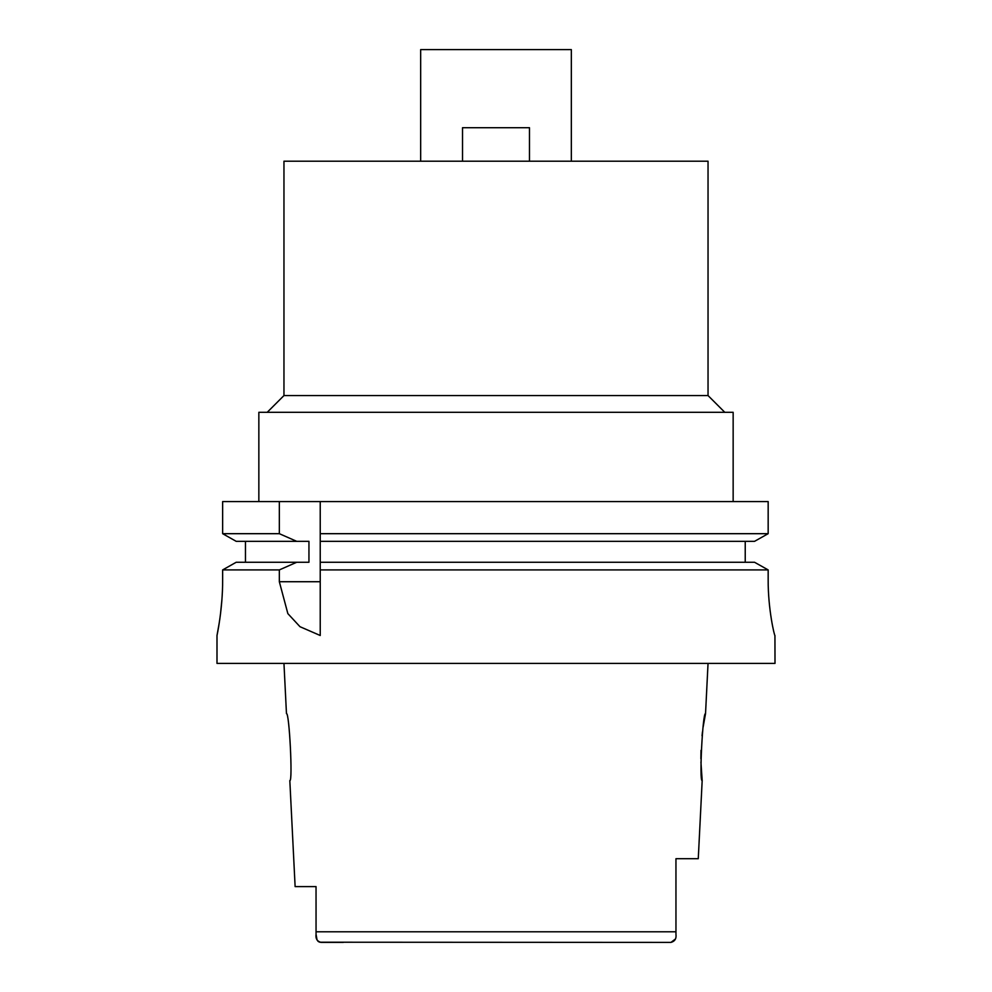 <?xml version="1.0" encoding="UTF-8"?>
<svg xmlns="http://www.w3.org/2000/svg" width="992" height="992" viewBox="0 0 992 992"><rect width="100%" height="100%" fill="white"/><g stroke="black" fill="none" stroke-linecap="round" stroke-linejoin="round"><path stroke-width="1.49" d="M319.684 942.214L670.952 942.4L675.403 939.027M343.282 942.4L321.048 942.4C317.142 941.334 315.468 938.63 316.051 934.29L317.08 940.094M316.051 901.716L316.051 916.782M316.051 934.055L316.039 886.6L295.12 886.6L316.051 886.6M648.731 942.4L670.952 942.4C674.858 941.346 676.532 938.643 675.961 934.29L675.961 933.472M317.8 941.073L318.754 941.817M289.825 780.58C292.876 782.638 289.342 711.958 286.465 713.62C289.242 711.388 292.925 782.502 289.825 780.58L295.12 886.6M675.961 931.798L675.961 932.641M675.961 858.7L675.961 883.19L675.961 858.7L698.269 858.7L702.175 780.58L700.935 762.079M675.949 858.7L675.961 934.29M703.117 727.111L705.535 713.62C702.758 711.388 699.075 782.502 702.175 780.58M700.885 758.756L700.997 750.336M702.026 735.754L702.497 731.699M571.33 161.2L571.33 49.6L420.67 49.6L420.67 161.2M708.04 395.56L708.04 161.2L283.96 161.2L283.96 395.56L708.04 395.56L724.78 412.3M733.15 501.58L733.15 412.3L258.85 412.3L258.85 501.58M754.552 562.266L768.168 569.916L754.552 562.266L320.23 562.266L320.23 533.684L768.168 533.684L768.168 501.58L222.642 501.58L222.642 533.684L236.195 541.334L222.642 533.684L279.335 533.684L296.707 541.334L308.946 541.334L308.946 562.266L236.195 562.266L222.642 569.916L236.195 562.266M320.23 533.684L320.23 501.58M320.23 562.266L320.23 635.388M320.23 536.288L320.23 538.842M320.23 564.795L320.23 569.916L768.168 569.916L768.168 579.7C767.957 609.076 774.529 636.356 774.938 635.5C774.578 636.43 767.982 609.472 768.168 579.7M768.168 501.58L768.168 533.684L754.552 541.334L768.168 533.684M745.228 541.334L745.228 562.266M245.458 562.266L245.458 541.334M222.642 579.7C222.828 609.212 216.789 636.492 217 635.5C216.789 636.492 222.828 609.175 222.642 579.7L222.642 569.916L279.335 569.916L279.335 581.721L287.854 613.614L299.993 626.708L320.23 635.5M279.335 501.58L279.335 533.684M250.48 569.916L279.335 569.916L296.707 562.266M774.938 635.5L775 663.4L217 663.4L217 635.5L219.244 622.877M220.534 613.688L221.886 599.974M320.23 541.334L754.552 541.334M236.195 541.334L296.707 541.334M462.52 161.2L462.52 127.72L529.48 127.72L529.48 161.2M316.039 931.798L675.949 931.798M279.335 581.721L320.23 581.721M286.465 713.62L283.96 663.4M705.535 713.62L708.04 663.4M283.96 395.56L267.22 412.3"/></g></svg>
